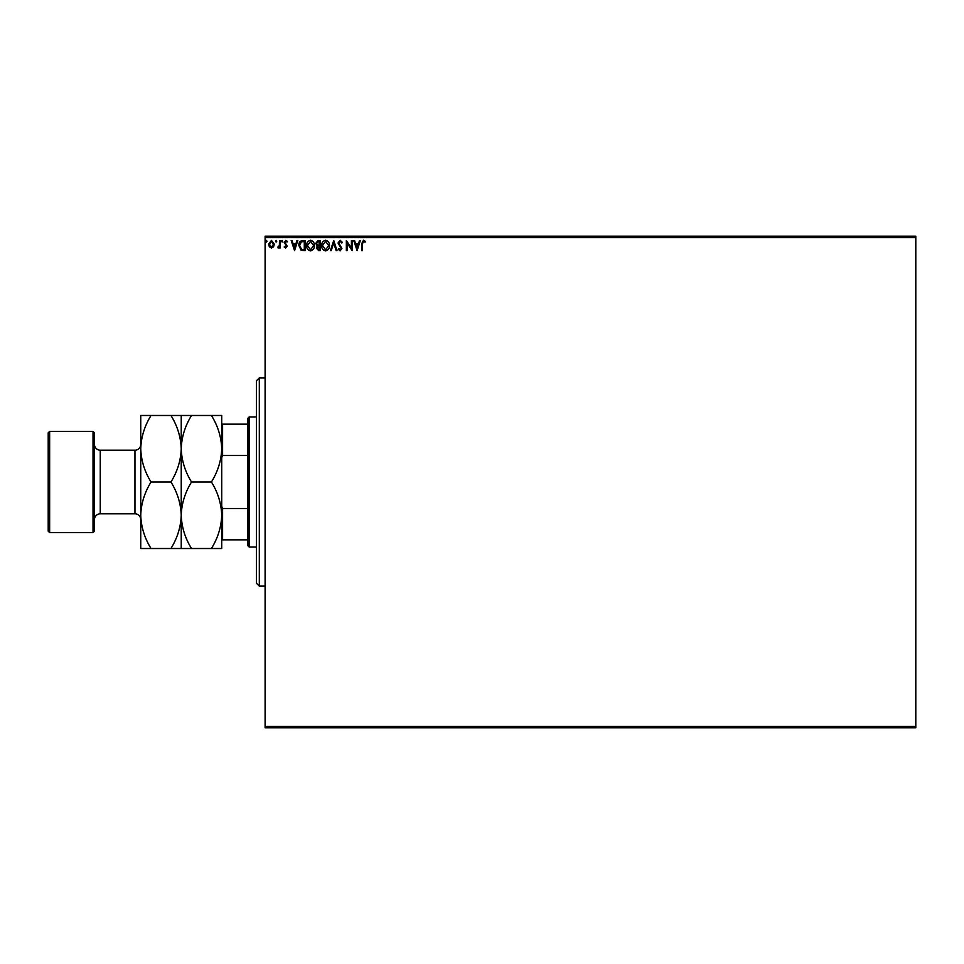 <?xml version="1.0" encoding="UTF-8"?>
<svg xmlns="http://www.w3.org/2000/svg" width="964" height="964" viewBox="0 0 964 964"><rect width="100%" height="100%" fill="white"/><g stroke="black" fill="none" stroke-linecap="round" stroke-linejoin="round"><path stroke-width="1.45" d="M273.559 246.82L271.462 248.049L269.366 246.82L268.607 244.193L271.462 240.385L274.318 244.193L273.559 246.82M280.283 240.518L280.283 247.917L279.5 247.917L279.5 246.82L278.15 248.049L277.933 247.001L279.379 245.543L279.5 240.518L280.283 240.518M285.681 248.049L284.175 246.989L284.633 246.362L285.633 247.133L286.2 245.471L284.175 242.53L285.814 240.385L287.417 241.386L286.971 242.072L285.91 241.301L284.958 242.482L287.164 246.109L285.681 248.049M302.72 240.518L305.07 240.518L305.07 250.64L301.13 250.279L298.84 245.446C298.72 242.53 300.021 240.892 302.72 240.518M320.12 240.518L320.12 250.64L318.686 250.64L316.361 248.134L317.313 245.977L315.71 243.386L318.096 240.518L320.12 240.518M333.749 240.518L336.99 250.64L336.147 250.64L333.689 242.964L331.218 250.64L330.375 250.64L333.749 240.518M351.402 240.518L352.173 240.518L352.173 250.64L347.112 243.097L347.112 250.64L346.341 250.64L346.341 240.518L351.402 248.049L351.402 240.518M362.428 243.904L362.428 250.64L361.645 250.64L361.645 243.808L363.5 240.253L365.416 241.422L365.019 242.205L363.512 241.301L362.428 243.904M265.1 237.626L265.1 236.18L915.8 236.18L915.8 237.626L265.1 237.626L265.1 726.374L915.8 726.374L915.8 727.82L265.1 727.82L265.1 726.374M915.8 237.626L915.8 726.374M357.102 250.64L353.728 240.518L354.583 240.518L355.62 243.759L358.463 243.759L359.5 240.518L360.355 240.518L357.102 250.64M340.172 240.253L342.437 242.47L341.81 242.988L340.22 241.301L338.81 243.012L341.919 248.543L340.111 250.905L338.159 249.182L338.774 248.567L340.123 249.857L341.148 248.579L338.027 243L340.172 240.253M329.471 245.531C329.519 248.423 328.242 250.206 325.627 250.905C322.94 250.279 321.627 248.507 321.675 245.579C321.627 242.687 322.928 240.916 325.555 240.253C328.206 240.892 329.507 242.651 329.471 245.531M314.409 245.531C314.469 248.423 313.192 250.206 310.565 250.905C307.89 250.279 306.576 248.507 306.624 245.579C306.576 242.687 307.865 240.916 310.504 240.253C313.143 240.892 314.445 242.651 314.409 245.531M294.562 250.64L291.188 240.518L292.032 240.518L293.068 243.759L295.912 243.759L296.96 240.518L297.804 240.518L294.562 250.64M282.753 241.229L282.103 242.072L281.452 241.229L282.103 240.385L282.753 241.229M276.776 241.229L276.126 242.072L275.487 241.229L276.126 240.385L276.776 241.229M267.052 241.229L266.401 242.072L265.751 241.229L266.401 240.385L267.052 241.229M355.957 244.796L357.042 248.194L358.126 244.796L355.957 244.796M322.458 245.591L325.591 249.857L328.688 245.543L325.591 241.301L322.458 245.591M318.542 249.604L319.349 249.604L319.349 246.362L317.132 248.11L318.542 249.604M318.951 245.314L319.349 241.554L318.457 241.554L316.493 243.386L317.71 245.205L318.951 245.314M307.408 245.591L310.529 249.857L313.637 245.543L310.529 241.301L307.408 245.591M304.287 249.604L304.287 241.554L301.37 241.819L299.623 245.458L301.539 249.315L304.287 249.604M293.405 244.796L294.49 248.194L295.587 244.796L293.405 244.796M269.378 244.193L271.462 247.133L273.535 244.193L271.462 241.301L269.378 244.193M259.316 586.112L256.424 583.22L256.424 380.78L259.316 377.888L259.316 586.112L265.1 586.112M249.194 547.07L247.748 545.624L247.748 418.376L249.194 416.93L249.194 547.07L256.424 547.07M249.194 416.93L256.424 416.93M247.748 539.84L221.72 539.84M221.72 506.353L222.588 508.51L222.588 539.84M247.748 508.51L222.588 508.51M247.748 455.49L222.588 455.49L221.72 457.647M221.72 424.16L222.588 424.16L222.588 455.49M247.748 424.16L222.588 424.16M94.472 432.836L94.472 531.164L93.026 532.61L93.026 431.39L94.472 432.836M49.646 532.61L48.2 531.164L48.2 432.836L49.646 431.39L49.646 532.61L93.026 532.61M94.472 519.596A5.784 5.784 0 0 1 100.256 513.812L134.96 513.812A5.784 5.784 0 0 1 140.744 519.596M94.472 444.404A5.784 5.784 0 0 0 100.256 450.188L134.96 450.188A5.784 5.784 0 0 0 140.744 444.404M49.646 431.39L93.026 431.39M211.429 482C217.864 492.351 221.286 503.437 221.72 515.258C221.322 526.934 217.9 538.02 211.429 548.516L221.72 548.516L221.72 448.742C221.322 460.418 217.9 471.504 211.429 482L191.523 482C185.088 471.649 181.666 460.563 181.232 448.742C181.63 437.066 185.052 425.98 191.523 415.484L211.429 415.484C217.864 425.835 221.286 436.921 221.72 448.742L221.72 415.484L211.429 415.484M181.232 548.516L181.232 515.258C180.834 526.934 177.412 538.02 170.941 548.516L191.523 548.516C185.088 538.165 181.666 527.079 181.232 515.258C181.63 503.582 185.052 492.496 191.523 482M191.523 548.516L211.429 548.516M191.523 415.484L170.941 415.484C177.376 425.835 180.798 436.921 181.232 448.742L181.232 415.484M181.232 515.258L181.232 448.742C180.834 460.418 177.412 471.504 170.941 482C177.376 492.351 180.798 503.437 181.232 515.258M151.035 415.484C144.564 425.98 141.142 437.066 140.744 448.742C141.178 460.563 144.6 471.649 151.035 482C144.564 492.496 141.142 503.582 140.744 515.258C141.178 527.079 144.6 538.165 151.035 548.516L140.744 548.516L140.744 415.484L170.941 415.484M151.035 482L170.941 482M151.035 548.516L170.941 548.516M100.256 450.188L100.256 513.812M134.96 513.812L134.96 450.188M259.316 377.888L265.1 377.888"/></g></svg>
